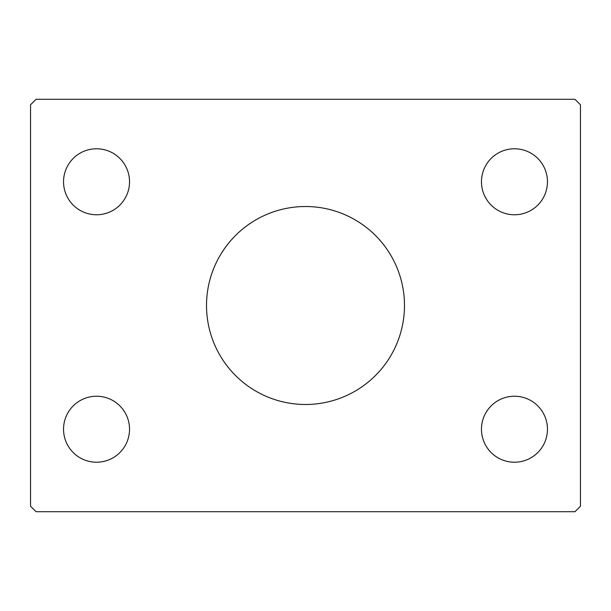 <?xml version="1.0" encoding="UTF-8"?>
<svg xmlns="http://www.w3.org/2000/svg" width="611" height="611" viewBox="0 0 611 611"><rect width="100%" height="100%" fill="white"/><g stroke="black" fill="none" stroke-linecap="round" stroke-linejoin="round"><path stroke-width="0.92" d="M404.482 305.5A98.982 98.982 0 0 0 305.5 206.518A98.982 98.982 0 0 0 206.518 305.5A98.982 98.982 0 0 0 305.5 404.482A98.982 98.982 0 0 0 404.482 305.5M547.456 429.228A32.994 32.994 0 0 0 514.462 396.233A32.994 32.994 0 0 0 481.468 429.228A32.994 32.994 0 0 0 514.462 462.222A32.994 32.994 0 0 0 547.456 429.228M129.532 181.773A32.994 32.994 0 0 0 96.538 148.779A32.994 32.994 0 0 0 63.544 181.773A32.994 32.994 0 0 0 96.538 214.767A32.994 32.994 0 0 0 129.532 181.773M129.532 429.228A32.994 32.994 0 0 0 96.538 396.233A32.994 32.994 0 0 0 63.544 429.228A32.994 32.994 0 0 0 96.538 462.222A32.994 32.994 0 0 0 129.532 429.228M547.456 181.773A32.994 32.994 0 0 0 514.462 148.779A32.994 32.994 0 0 0 481.468 181.773A32.994 32.994 0 0 0 514.462 214.767A32.994 32.994 0 0 0 547.456 181.773M574.951 99.288L36.049 99.288L30.55 104.787L30.55 506.214L36.049 511.713L574.951 511.713L580.45 506.214L580.45 104.787L574.951 99.288"/></g></svg>
